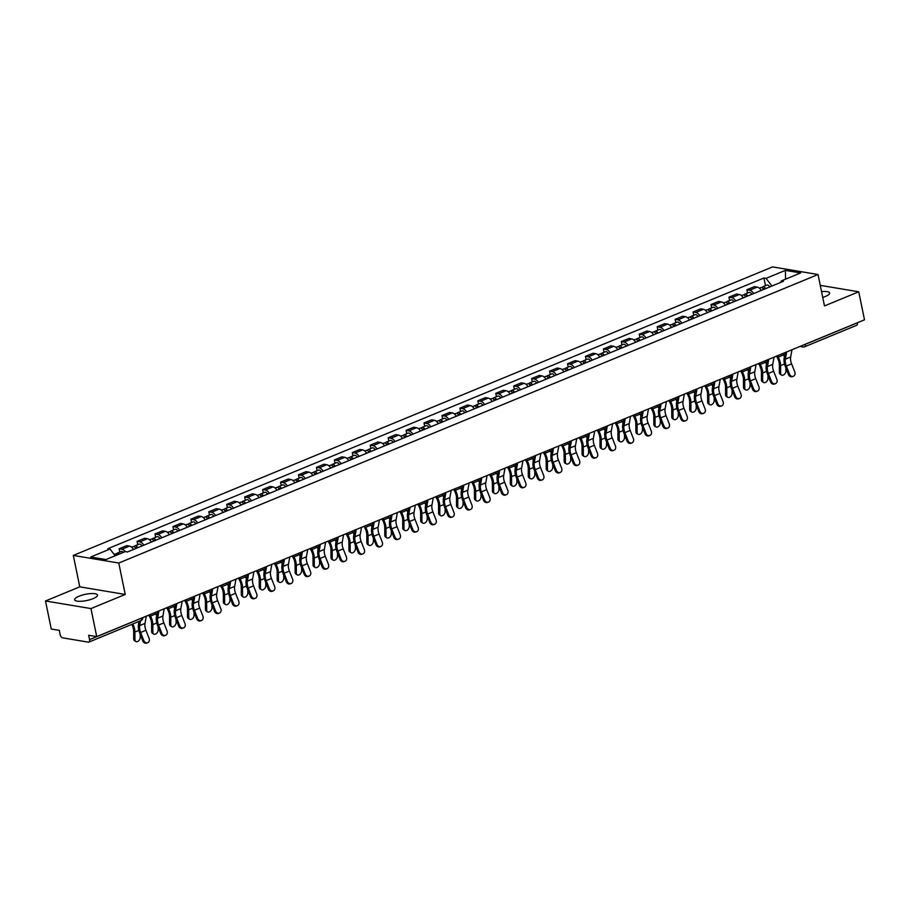 <?xml version="1.0" encoding="UTF-8"?>
<svg xmlns="http://www.w3.org/2000/svg" width="910" height="910" viewBox="0 0 910 910"><rect width="100%" height="100%" fill="white"/><g stroke="black" fill="none" stroke-linecap="round" stroke-linejoin="round"><path stroke-width="1.36" d="M93.15 598.609A11.659 3.162 -11.6 0 0 97.472 595.083A11.659 3.162 -11.6 0 0 90.75 593.593A11.659 3.162 -11.6 0 0 78.965 596.243A11.659 3.162 -11.6 0 0 74.643 599.77A11.659 3.162 -11.6 0 0 81.365 601.26A11.659 3.162 -11.6 0 0 93.15 598.609M822.742 297.445A11.659 3.162 -11.6 0 0 825.29 296.524A11.659 3.162 -11.6 0 0 829.613 292.997A11.659 3.162 -11.6 0 0 821.548 291.621M45.5 600.987L90.966 608.574L96.722 636.613L864.5 319.82L858.744 291.791L824.483 305.919L818.033 274.513L772.567 266.914L73.312 555.43L79.761 586.848L45.5 600.987L51.256 629.015L59.298 630.357L60.197 634.725A2.992 1.661 -112.4 0 0 62.597 637.842L88.327 642.141A2.992 1.661 -112.4 0 0 88.884 642.096A2.992 1.661 -112.4 0 0 89.567 639.628L141.653 618.14A2.992 0.808 -11.6 0 0 142.358 617.776M90.966 608.574L125.227 594.446L118.778 563.028L818.033 274.513M96.722 636.613L88.668 635.271L89.567 639.628M858.744 291.791L820.263 285.365M857.334 322.777L857.345 322.845A2.992 1.661 67.6 0 1 856.674 325.302L804.588 346.79A2.992 1.661 -112.4 0 0 805.27 344.333L857.345 322.845M761.238 290.438A6.87 3.811 -112.4 0 0 757.234 287.105L754.458 286.639L746.871 289.767L749.647 290.233A6.87 3.811 67.6 0 1 753.639 293.566M747.554 293.077L746.871 289.767M743.299 297.843A6.87 3.811 -112.4 0 0 739.295 294.499L736.531 294.032L728.944 297.172L731.708 297.627A6.87 3.811 67.6 0 1 735.712 300.971M729.615 300.482L728.944 297.172M725.361 305.237A6.87 3.811 -112.4 0 0 721.368 301.904L718.593 301.438L711.006 304.566L713.781 305.032A6.87 3.811 67.6 0 1 717.774 308.376M711.688 307.887L711.006 304.566M707.423 312.642A6.87 3.811 -112.4 0 0 703.43 309.298L700.654 308.843L693.067 311.971L695.843 312.437A6.87 3.811 67.6 0 1 699.836 315.77M693.75 315.281L693.067 311.971M689.484 320.036A6.87 3.811 -112.4 0 0 685.492 316.703L682.716 316.236L675.129 319.364L677.904 319.831A6.87 3.811 67.6 0 1 681.897 323.175M675.812 322.686L675.129 319.364M671.557 327.441A6.87 3.811 -112.4 0 0 667.553 324.096L664.789 323.641L657.202 326.77L659.966 327.236A6.87 3.811 67.6 0 1 663.97 330.569M657.873 330.08L657.202 326.77M653.619 334.846A6.87 3.811 -112.4 0 0 649.626 331.502L646.851 331.035L639.264 334.175L642.039 334.63A6.87 3.811 67.6 0 1 646.032 337.974M639.946 337.485L639.264 334.175M635.681 342.24A6.87 3.811 -112.4 0 0 631.688 338.907L628.912 338.44L621.325 341.568L624.101 342.035A6.87 3.811 67.6 0 1 628.093 345.368M622.008 344.879L621.325 341.568M617.742 349.645A6.87 3.811 -112.4 0 0 613.749 346.3L610.974 345.834L603.387 348.974L606.162 349.429A6.87 3.811 67.6 0 1 610.155 352.773M604.069 352.284L603.387 348.974M599.815 357.038A6.87 3.811 -112.4 0 0 595.811 353.706L593.047 353.239L585.46 356.367L588.224 356.834A6.87 3.811 67.6 0 1 592.228 360.178M586.131 359.689L585.46 356.367M581.877 364.444A6.87 3.811 -112.4 0 0 577.884 361.099L575.109 360.644L567.521 363.772L570.297 364.239A6.87 3.811 67.6 0 1 574.29 367.572M568.204 367.083L567.521 363.772M563.938 371.837A6.87 3.811 -112.4 0 0 559.946 368.504L557.17 368.038L549.583 371.166L552.359 371.633A6.87 3.811 67.6 0 1 556.351 374.977M550.266 374.488L549.583 371.166M546 379.242A6.87 3.811 -112.4 0 0 542.007 375.898L539.232 375.443L531.645 378.571L534.42 379.038A6.87 3.811 67.6 0 1 538.413 382.371M532.327 381.882L531.645 378.571M528.073 386.648A6.87 3.811 -112.4 0 0 524.069 383.303L521.305 382.837L513.718 385.976L516.482 386.432A6.87 3.811 67.6 0 1 520.486 389.776M514.389 389.287L513.718 385.976M510.135 394.041A6.87 3.811 -112.4 0 0 506.142 390.709L503.366 390.242L495.779 393.37L498.555 393.837A6.87 3.811 67.6 0 1 502.548 397.17M496.462 396.68L495.779 393.37M492.196 401.447A6.87 3.811 -112.4 0 0 488.204 398.102L485.428 397.647L477.841 400.775L480.616 401.23A6.87 3.811 67.6 0 1 484.609 404.575M478.524 404.085L477.841 400.775M474.258 408.84A6.87 3.811 -112.4 0 0 470.265 405.507L467.49 405.041L459.903 408.169L462.678 408.635A6.87 3.811 67.6 0 1 466.671 411.98M460.585 411.491L459.903 408.169M456.331 416.245A6.87 3.811 -112.4 0 0 452.327 412.901L449.563 412.446L441.976 415.574L444.74 416.041A6.87 3.811 67.6 0 1 448.744 419.373M442.647 418.884L441.976 415.574M438.392 423.65A6.87 3.811 -112.4 0 0 434.4 420.306L431.624 419.84L424.037 422.968L426.813 423.434A6.87 3.811 67.6 0 1 430.805 426.779M424.72 426.289L424.037 422.968M420.454 431.044A6.87 3.811 -112.4 0 0 416.462 427.711L413.686 427.245L406.099 430.373L408.874 430.839A6.87 3.811 67.6 0 1 412.867 434.172M406.781 433.683L406.099 430.373M402.516 438.449A6.87 3.811 -112.4 0 0 398.523 435.105L395.748 434.639L388.161 437.778L390.936 438.233A6.87 3.811 67.6 0 1 394.929 441.577M388.843 441.088L388.161 437.778M384.589 445.843A6.87 3.811 -112.4 0 0 380.585 442.51L377.821 442.044L370.222 445.172L372.998 445.638A6.87 3.811 67.6 0 1 377.002 448.971M370.905 448.493L370.222 445.172M366.65 453.248A6.87 3.811 -112.4 0 0 362.658 449.904L359.882 449.449L352.295 452.577L355.071 453.043A6.87 3.811 67.6 0 1 359.063 456.376M352.978 455.887L352.295 452.577M348.712 460.642A6.87 3.811 -112.4 0 0 344.719 457.309L341.944 456.843L334.357 459.971L337.132 460.437A6.87 3.811 67.6 0 1 341.125 463.781M335.039 463.292L334.357 459.971M330.774 468.047A6.87 3.811 -112.4 0 0 326.781 464.703L324.005 464.248L316.418 467.376L319.194 467.842A6.87 3.811 67.6 0 1 323.186 471.175M317.101 470.686L316.418 467.376M312.847 475.452A6.87 3.811 -112.4 0 0 308.843 472.108L306.078 471.642L298.48 474.781L301.255 475.236A6.87 3.811 67.6 0 1 305.26 478.58M299.162 478.091L298.48 474.781M294.908 482.846A6.87 3.811 -112.4 0 0 290.916 479.513L288.14 479.047L280.553 482.175L283.329 482.641A6.87 3.811 67.6 0 1 287.321 485.974M281.236 485.485L280.553 482.175M276.97 490.251A6.87 3.811 -112.4 0 0 272.977 486.907L270.202 486.44L262.615 489.58L265.39 490.035A6.87 3.811 67.6 0 1 269.383 493.379M263.297 492.89L262.615 489.58M259.031 497.645A6.87 3.811 -112.4 0 0 255.039 494.312L252.263 493.846L244.676 496.974L247.452 497.44A6.87 3.811 67.6 0 1 251.444 500.784M245.359 500.295L244.676 496.974M241.105 505.05A6.87 3.811 -112.4 0 0 237.1 501.706L234.336 501.251L226.738 504.379L229.513 504.845A6.87 3.811 67.6 0 1 233.517 508.178M227.42 507.689L226.738 504.379M223.166 512.444A6.87 3.811 -112.4 0 0 219.173 509.111L216.398 508.644L208.811 511.773L211.586 512.239A6.87 3.811 67.6 0 1 215.579 515.583M209.493 515.094L208.811 511.773M205.228 519.849A6.87 3.811 -112.4 0 0 201.235 516.505L198.46 516.05L190.873 519.178L193.648 519.644A6.87 3.811 67.6 0 1 197.641 522.977M191.555 522.488L190.873 519.178M187.289 527.254A6.87 3.811 -112.4 0 0 183.297 523.91L180.521 523.443L172.934 526.583L175.71 527.038A6.87 3.811 67.6 0 1 179.702 530.382M173.617 529.893L172.934 526.583M169.362 534.648A6.87 3.811 -112.4 0 0 165.358 531.315L162.594 530.848L154.996 533.977L157.771 534.443A6.87 3.811 67.6 0 1 161.775 537.776M155.678 537.287L154.996 533.977M151.424 542.053A6.87 3.811 -112.4 0 0 147.431 538.709L144.656 538.242L137.069 541.382L139.844 541.837A6.87 3.811 67.6 0 1 143.837 545.181M137.74 544.692L137.069 541.382M133.486 549.447A6.87 3.811 -112.4 0 0 129.493 546.114L126.718 545.647L119.13 548.775L121.906 549.242A6.87 3.811 67.6 0 1 125.239 551.619M119.813 552.097L119.13 548.775M771.942 286.024L766.049 278.358L785.364 270.384L800.641 272.943L781.326 280.906L780.564 282.464M766.049 278.358L763.911 278.005L107.88 548.684L110.019 549.037L90.704 557.011L105.981 559.559L125.296 551.585L127.434 551.949L783.464 281.27L781.326 280.906M73.312 555.43L118.778 563.028M79.761 586.848L125.227 594.446M765.492 285.683L763.911 278.005M110.019 549.037L115.183 555.76M785.364 270.384L785.58 279.154M789.505 374.158A3.435 2.855 70.7 0 0 793.281 376.319A3.435 2.855 70.7 0 0 794.794 371.985L791.598 363.863L786.308 366.048L789.505 374.158L788.481 374.522L785.296 366.4A11.204 6.211 67.6 0 1 784.17 358.074L785.159 352.557M793.281 376.319L792.269 376.672A3.435 2.855 -109.3 0 1 788.481 374.522M786.684 351.931L785.387 359.154A9.259 5.13 -112.4 0 0 786.308 366.048M791.973 349.747L790.676 356.982A9.259 5.13 -112.4 0 0 791.598 363.863M781.519 375.068L780.279 374.34A3.435 2.309 -59.4 0 1 779.381 372.474L780.621 373.202A3.435 2.309 120.6 0 0 781.519 375.068A3.435 2.309 120.6 0 0 784.352 374.397A3.435 2.309 120.6 0 0 785.91 371.018L785.899 367.924M764.571 289.061A1.797 0.99 -112.4 0 0 763.479 288.606A1.797 0.99 -112.4 0 0 763.251 288.788M765.651 288.618A3.731 2.07 -112.4 0 0 762.739 286.821A3.731 2.07 -112.4 0 0 761.966 287.708M769.78 286.912A3.731 2.07 -112.4 0 0 766.88 285.103L762.739 286.821M763.695 289.425A3.731 2.07 -112.4 0 0 760.783 287.628L759.372 288.208M776.492 356.128L777.413 357.823A9.259 5.13 67.6 0 1 779.347 364.887L779.381 372.474M780.621 373.202L780.587 365.615A11.204 6.211 -112.4 0 0 778.243 357.084L777.504 355.719M784.409 356.731A11.204 6.211 -112.4 0 0 783.533 354.9L782.793 353.535M771.566 381.563A3.435 2.855 70.7 0 0 775.343 383.713A3.435 2.855 70.7 0 0 776.856 379.379L773.659 371.269L768.37 373.453L771.566 381.563L770.554 381.916L767.357 373.805A11.204 6.211 67.6 0 1 766.231 365.467L767.232 359.95M775.343 383.713L774.33 384.065A3.435 2.855 -109.3 0 1 770.554 381.916M768.745 359.325L767.448 366.559A9.259 5.13 -112.4 0 0 768.37 373.453M774.035 357.141L772.738 364.375A9.259 5.13 -112.4 0 0 773.659 371.269M753.628 388.968A3.435 2.855 70.7 0 0 757.404 391.118A3.435 2.855 70.7 0 0 758.917 386.784L755.732 378.662L750.443 380.846L753.628 388.968L752.615 389.321L749.419 381.199A11.204 6.211 67.6 0 1 748.304 372.873L749.294 367.356M757.404 391.118L756.392 391.471A3.435 2.855 -109.3 0 1 752.615 389.321M750.807 366.73L749.51 373.964A9.259 5.13 -112.4 0 0 750.443 380.846M756.096 364.546L754.799 371.78A9.259 5.13 -112.4 0 0 755.732 378.662M763.581 382.473L762.341 381.734A3.435 2.309 -59.4 0 1 761.442 379.868L762.682 380.608A3.435 2.309 120.6 0 0 763.581 382.473A3.435 2.309 120.6 0 0 766.425 381.79A3.435 2.309 120.6 0 0 767.972 378.423L767.96 375.329M746.632 296.467A1.797 0.99 -112.4 0 0 745.54 296.012A1.797 0.99 -112.4 0 0 745.313 296.182M747.713 296.023A3.731 2.07 -112.4 0 0 744.801 294.214A3.731 2.07 -112.4 0 0 744.027 295.102M751.853 294.305A3.731 2.07 -112.4 0 0 748.941 292.508L744.801 294.214M745.756 296.819A3.731 2.07 -112.4 0 0 742.844 295.022L741.445 295.602M758.553 363.534L759.475 365.228A9.259 5.13 67.6 0 1 761.408 372.281L761.442 379.868M762.682 380.608L762.648 373.02A11.204 6.211 -112.4 0 0 760.305 364.478L759.566 363.113M766.482 364.125A11.204 6.211 -112.4 0 0 765.594 362.294L764.855 360.929M745.643 389.878L744.403 389.139A3.435 2.309 -59.4 0 1 743.504 387.273L744.744 388.001A3.435 2.309 120.6 0 0 745.643 389.878A3.435 2.309 120.6 0 0 748.486 389.196A3.435 2.309 120.6 0 0 750.033 385.829L750.022 382.735M728.705 303.86A1.797 0.99 -112.4 0 0 727.613 303.417A1.797 0.99 -112.4 0 0 727.374 303.587M729.774 303.417A3.731 2.07 -112.4 0 0 726.862 301.62A3.731 2.07 -112.4 0 0 726.089 302.507M733.915 301.711A3.731 2.07 -112.4 0 0 731.003 299.913L726.862 301.62M727.818 304.224A3.731 2.07 -112.4 0 0 724.917 302.427L723.507 303.007M740.615 370.939L741.536 372.622A9.259 5.13 67.6 0 1 743.47 379.686L743.504 387.273M744.744 388.001L744.71 380.414A11.204 6.211 -112.4 0 0 742.378 371.883L741.627 370.518M748.543 371.53A11.204 6.211 -112.4 0 0 747.667 369.699L746.917 368.334M735.689 396.362A3.435 2.855 70.7 0 0 739.477 398.512A3.435 2.855 70.7 0 0 740.979 394.178L737.794 386.067L732.505 388.251L735.689 396.362L734.677 396.714L731.492 388.604A11.204 6.211 67.6 0 1 730.366 380.266L731.356 374.749M739.477 398.512L738.454 398.876A3.435 2.855 -109.3 0 1 734.677 396.714M732.88 374.124L731.572 381.358A9.259 5.13 -112.4 0 0 732.505 388.251M738.169 371.951L736.861 379.174A9.259 5.13 -112.4 0 0 737.794 386.067M717.762 403.767A3.435 2.855 70.7 0 0 721.539 405.917A3.435 2.855 70.7 0 0 723.052 401.583L719.856 393.461L714.566 395.645L717.762 403.767L716.739 404.12L713.554 396.009A11.204 6.211 67.6 0 1 712.428 387.671L713.417 382.154M721.539 405.917L720.527 406.269A3.435 2.855 -109.3 0 1 716.739 404.12M714.941 381.529L713.645 388.763A9.259 5.13 -112.4 0 0 714.566 395.645M720.231 379.345L718.934 386.579A9.259 5.13 -112.4 0 0 719.856 393.461M699.824 411.161A3.435 2.855 70.7 0 0 703.601 413.311A3.435 2.855 70.7 0 0 705.113 408.977L701.917 400.866L696.628 403.05L699.824 411.161L698.8 411.525L695.615 403.403A11.204 6.211 67.6 0 1 694.489 395.076L695.49 389.56M703.601 413.311L702.588 413.675A3.435 2.855 -109.3 0 1 698.8 411.525M697.003 388.934L695.706 396.157A9.259 5.13 -112.4 0 0 696.628 403.05M702.292 386.75L700.996 393.973A9.259 5.13 -112.4 0 0 701.917 400.866M727.704 397.272L726.464 396.544A3.435 2.309 -59.4 0 1 725.566 394.667L726.817 395.406A3.435 2.309 120.6 0 0 727.704 397.272A3.435 2.309 120.6 0 0 730.548 396.601A3.435 2.309 120.6 0 0 732.095 393.222L732.084 390.128M710.767 311.265A1.797 0.99 -112.4 0 0 709.675 310.81A1.797 0.99 -112.4 0 0 709.447 310.981M711.836 310.822A3.731 2.07 -112.4 0 0 708.935 309.013A3.731 2.07 -112.4 0 0 708.151 309.9M715.977 309.116A3.731 2.07 -112.4 0 0 713.076 307.307L708.935 309.013M709.88 311.629A3.731 2.07 -112.4 0 0 706.979 309.821L705.568 310.401M722.677 378.333L723.598 380.027A9.259 5.13 67.6 0 1 725.543 387.08L725.566 394.667M726.817 395.406L726.783 387.819A11.204 6.211 -112.4 0 0 724.44 379.277L723.689 377.912M730.605 378.935A11.204 6.211 -112.4 0 0 729.729 377.104L728.978 375.739M709.777 404.677L708.537 403.938A3.435 2.309 -59.4 0 1 707.639 402.072L708.879 402.8A3.435 2.309 120.6 0 0 709.777 404.677A3.435 2.309 120.6 0 0 712.61 403.995A3.435 2.309 120.6 0 0 714.168 400.627L714.157 397.534M692.828 318.659A1.797 0.99 -112.4 0 0 691.736 318.216A1.797 0.99 -112.4 0 0 691.509 318.386M693.909 318.216A3.731 2.07 -112.4 0 0 690.997 316.418A3.731 2.07 -112.4 0 0 690.224 317.306M698.038 316.509A3.731 2.07 -112.4 0 0 695.138 314.712L690.997 316.418M691.953 319.023A3.731 2.07 -112.4 0 0 689.041 317.226L687.63 317.806M704.749 385.738L705.671 387.433A9.259 5.13 67.6 0 1 707.605 394.485L707.639 402.072M708.879 402.8L708.844 395.213A11.204 6.211 -112.4 0 0 706.501 386.682L705.762 385.317M712.666 386.329A11.204 6.211 -112.4 0 0 711.791 384.498L711.051 383.133M691.839 412.071L690.599 411.343A3.435 2.309 -59.4 0 1 689.7 409.477L690.94 410.205A3.435 2.309 120.6 0 0 691.839 412.071A3.435 2.309 120.6 0 0 694.683 411.4A3.435 2.309 120.6 0 0 696.23 408.021L696.218 404.927M674.89 326.064A1.797 0.99 -112.4 0 0 673.798 325.609A1.797 0.99 -112.4 0 0 673.571 325.78M675.971 325.621A3.731 2.07 -112.4 0 0 673.059 323.823A3.731 2.07 -112.4 0 0 672.285 324.711M680.111 323.914A3.731 2.07 -112.4 0 0 677.199 322.106L673.059 323.823M674.014 326.428A3.731 2.07 -112.4 0 0 671.102 324.62L669.703 325.2M686.811 393.131L687.732 394.826A9.259 5.13 67.6 0 1 689.666 401.89L689.7 409.477M690.94 410.205L690.906 402.618A11.204 6.211 -112.4 0 0 688.563 394.087L687.823 392.722M694.739 393.734A11.204 6.211 -112.4 0 0 693.852 391.903L693.113 390.538M681.886 418.566A3.435 2.855 70.7 0 0 685.662 420.716A3.435 2.855 70.7 0 0 687.175 416.382L683.99 408.272L678.701 410.444L681.886 418.566L680.873 418.918L677.677 410.808A11.204 6.211 67.6 0 1 676.562 402.47L677.552 396.953M685.662 420.716L684.65 421.068A3.435 2.855 -109.3 0 1 680.873 418.918M679.065 396.328L677.768 403.562A9.259 5.13 -112.4 0 0 678.701 410.444M684.354 394.144L683.057 401.378A9.259 5.13 -112.4 0 0 683.99 408.272M673.901 419.476L672.661 418.736A3.435 2.309 -59.4 0 1 671.762 416.871L673.002 417.61A3.435 2.309 120.6 0 0 673.901 419.476A3.435 2.309 120.6 0 0 676.744 418.793A3.435 2.309 120.6 0 0 678.291 415.426L678.28 412.332M656.963 333.458A1.797 0.99 -112.4 0 0 655.871 333.014A1.797 0.99 -112.4 0 0 655.632 333.185M658.032 333.014A3.731 2.07 -112.4 0 0 655.12 331.217A3.731 2.07 -112.4 0 0 654.347 332.104M662.173 331.308A3.731 2.07 -112.4 0 0 659.261 329.511L655.12 331.217M656.076 333.822A3.731 2.07 -112.4 0 0 653.175 332.025L651.765 332.605M668.873 400.536L669.794 402.231A9.259 5.13 67.6 0 1 671.728 409.284L671.762 416.871M673.002 417.61L672.968 410.023A11.204 6.211 -112.4 0 0 670.636 401.481L669.885 400.116M676.801 401.128A11.204 6.211 -112.4 0 0 675.914 399.297L675.174 397.932M663.947 425.96A3.435 2.855 70.7 0 0 667.735 428.121A3.435 2.855 70.7 0 0 669.237 423.787L666.052 415.665L660.762 417.849L663.947 425.96L662.935 426.324L659.75 418.202A11.204 6.211 67.6 0 1 658.624 409.875L659.613 404.358M667.735 428.121L666.712 428.474A3.435 2.855 -109.3 0 1 662.935 426.324M661.138 403.733L659.83 410.956A9.259 5.13 -112.4 0 0 660.762 417.849M666.427 401.549L665.119 408.783A9.259 5.13 -112.4 0 0 666.052 415.665M655.962 426.87L654.722 426.142A3.435 2.309 -59.4 0 1 653.824 424.276L655.075 425.004A3.435 2.309 120.6 0 0 655.962 426.87A3.435 2.309 120.6 0 0 658.806 426.198A3.435 2.309 120.6 0 0 660.353 422.82L660.341 419.726M639.025 340.863A1.797 0.99 -112.4 0 0 637.933 340.42A1.797 0.99 -112.4 0 0 637.705 340.59M640.094 340.42A3.731 2.07 -112.4 0 0 637.193 338.622A3.731 2.07 -112.4 0 0 636.409 339.51M644.235 338.713A3.731 2.07 -112.4 0 0 641.334 336.916L637.193 338.622M638.137 341.227A3.731 2.07 -112.4 0 0 635.237 339.43L633.826 340.01M650.934 407.942L651.856 409.625A9.259 5.13 67.6 0 1 653.801 416.689L653.824 424.276M655.075 425.004L655.041 417.417A11.204 6.211 -112.4 0 0 652.697 408.886L651.947 407.521M658.863 408.533A11.204 6.211 -112.4 0 0 657.987 406.702L657.236 405.337M646.02 433.365A3.435 2.855 70.7 0 0 649.797 435.515A3.435 2.855 70.7 0 0 651.31 431.181L648.113 423.07L642.824 425.254L646.02 433.365L644.997 433.717L641.812 425.607A11.204 6.211 67.6 0 1 640.685 417.269L641.675 411.752M649.797 435.515L648.784 435.879A3.435 2.855 -109.3 0 1 644.997 433.717M643.199 411.127L641.903 418.361A9.259 5.13 -112.4 0 0 642.824 425.254M648.489 408.943L647.192 416.177A9.259 5.13 -112.4 0 0 648.113 423.07M638.035 434.275L636.784 433.547A3.435 2.309 -59.4 0 1 635.897 431.67L637.136 432.409A3.435 2.309 120.6 0 0 638.035 434.275A3.435 2.309 120.6 0 0 640.867 433.592A3.435 2.309 120.6 0 0 642.426 430.225L642.414 427.131M621.086 348.268A1.797 0.99 -112.4 0 0 619.994 347.813A1.797 0.99 -112.4 0 0 619.767 347.984M622.167 347.825A3.731 2.07 -112.4 0 0 619.255 346.016A3.731 2.07 -112.4 0 0 618.481 346.903M626.296 346.107A3.731 2.07 -112.4 0 0 623.395 344.31L619.255 346.016M620.211 348.632A3.731 2.07 -112.4 0 0 617.298 346.824L615.888 347.404M633.007 415.335L633.929 417.03A9.259 5.13 67.6 0 1 635.862 424.083L635.897 431.67M637.136 432.409L637.102 424.822A11.204 6.211 -112.4 0 0 634.759 416.279L634.02 414.914M640.924 415.927A11.204 6.211 -112.4 0 0 640.048 414.096L639.309 412.73M628.082 440.77A3.435 2.855 70.7 0 0 631.859 442.92A3.435 2.855 70.7 0 0 633.371 438.586L630.175 430.464L624.886 432.648L628.082 440.77L627.058 441.123L623.873 433.001A11.204 6.211 67.6 0 1 622.747 424.674L623.748 419.157M631.859 442.92L630.846 443.272A3.435 2.855 -109.3 0 1 627.058 441.123M625.261 418.532L623.964 425.766A9.259 5.13 -112.4 0 0 624.886 432.648M630.55 416.348L629.254 423.582A9.259 5.13 -112.4 0 0 630.175 430.464M620.097 441.68L618.857 440.94A3.435 2.309 -59.4 0 1 617.958 439.075L619.198 439.803A3.435 2.309 120.6 0 0 620.097 441.68A3.435 2.309 120.6 0 0 622.94 440.997A3.435 2.309 120.6 0 0 624.487 437.63L624.476 434.536M603.148 355.662A1.797 0.99 -112.4 0 0 602.056 355.218A1.797 0.99 -112.4 0 0 601.829 355.389M604.229 355.218A3.731 2.07 -112.4 0 0 601.317 353.421A3.731 2.07 -112.4 0 0 600.543 354.308M608.369 353.512A3.731 2.07 -112.4 0 0 605.457 351.715L601.317 353.421M602.272 356.026A3.731 2.07 -112.4 0 0 599.36 354.229L597.961 354.809M615.069 422.74L615.99 424.424A9.259 5.13 67.6 0 1 617.924 431.488L617.958 439.075M619.198 439.803L619.164 432.216A11.204 6.211 -112.4 0 0 616.821 423.685L616.081 422.32M622.997 423.332A11.204 6.211 -112.4 0 0 622.11 421.501L621.371 420.136M610.144 448.164A3.435 2.855 70.7 0 0 613.92 450.313A3.435 2.855 70.7 0 0 615.433 445.98L612.248 437.869L606.959 440.053L610.144 448.164L609.131 448.516L605.935 440.406A11.204 6.211 67.6 0 1 604.82 432.068L605.81 426.562M613.92 450.313L612.908 450.677A3.435 2.855 -109.3 0 1 609.131 448.516M607.323 425.925L606.026 433.16A9.259 5.13 -112.4 0 0 606.959 440.053M612.612 423.753L611.315 430.976A9.259 5.13 -112.4 0 0 612.248 437.869M602.158 449.074L600.918 448.346A3.435 2.309 -59.4 0 1 600.02 446.48L601.26 447.208A3.435 2.309 120.6 0 0 602.158 449.074A3.435 2.309 120.6 0 0 605.002 448.402A3.435 2.309 120.6 0 0 606.549 445.024L606.538 441.93M585.221 363.067A1.797 0.99 -112.4 0 0 584.129 362.612A1.797 0.99 -112.4 0 0 583.89 362.783M586.29 362.624A3.731 2.07 -112.4 0 0 583.378 360.815A3.731 2.07 -112.4 0 0 582.605 361.702M590.431 360.917A3.731 2.07 -112.4 0 0 587.519 359.109L583.378 360.815M584.334 363.431A3.731 2.07 -112.4 0 0 581.433 361.623L580.023 362.203M597.131 430.134L598.052 431.829A9.259 5.13 67.6 0 1 599.986 438.882L600.02 446.48M601.26 447.208L601.226 439.621A11.204 6.211 -112.4 0 0 598.894 431.078L598.143 429.713M605.059 430.737A11.204 6.211 -112.4 0 0 604.172 428.906L603.432 427.541M592.205 455.569A3.435 2.855 70.7 0 0 595.993 457.719A3.435 2.855 70.7 0 0 597.495 453.385L594.31 445.263L589.02 447.447L592.205 455.569L591.193 455.921L588.008 447.811A11.204 6.211 67.6 0 1 586.882 439.473L587.871 433.956M595.993 457.719L594.969 458.071A3.435 2.855 -109.3 0 1 591.193 455.921M589.396 433.331L588.087 440.565A9.259 5.13 -112.4 0 0 589.02 447.447M594.685 431.147L593.377 438.381A9.259 5.13 -112.4 0 0 594.31 445.263M584.22 456.479L582.98 455.739A3.435 2.309 -59.4 0 1 582.082 453.874L583.321 454.613A3.435 2.309 120.6 0 0 584.22 456.479A3.435 2.309 120.6 0 0 587.064 455.796A3.435 2.309 120.6 0 0 588.611 452.429L588.599 449.335M567.283 370.461A1.797 0.99 -112.4 0 0 566.191 370.017A1.797 0.99 -112.4 0 0 565.963 370.188M568.352 370.017A3.731 2.07 -112.4 0 0 565.451 368.22A3.731 2.07 -112.4 0 0 564.666 369.107M572.492 368.311A3.731 2.07 -112.4 0 0 569.592 366.514L565.451 368.22M566.395 370.825A3.731 2.07 -112.4 0 0 563.495 369.028L562.084 369.608M579.192 437.539L580.114 439.234A9.259 5.13 67.6 0 1 582.059 446.287L582.082 453.874M583.321 454.613L583.299 447.015A11.204 6.211 -112.4 0 0 580.955 438.483L580.205 437.118M587.121 438.131A11.204 6.211 -112.4 0 0 586.245 436.299L585.494 434.935M574.278 462.962A3.435 2.855 70.7 0 0 578.055 465.124A3.435 2.855 70.7 0 0 579.568 460.778L576.371 452.668L571.082 454.852L574.278 462.962L573.255 463.326L570.07 455.205A11.204 6.211 67.6 0 1 568.943 446.878L569.933 441.361M578.055 465.124L577.031 465.476A3.435 2.855 -109.3 0 1 573.255 463.326M571.457 440.736L570.16 447.959A9.259 5.13 -112.4 0 0 571.082 454.852M576.747 438.552L575.45 445.775A9.259 5.13 -112.4 0 0 576.371 452.668M566.293 463.873L565.042 463.144A3.435 2.309 -59.4 0 1 564.154 461.279L565.394 462.007A3.435 2.309 120.6 0 0 566.293 463.873A3.435 2.309 120.6 0 0 569.125 463.201A3.435 2.309 120.6 0 0 570.684 459.823L570.661 456.729M549.344 377.866A1.797 0.99 -112.4 0 0 548.252 377.411A1.797 0.99 -112.4 0 0 548.025 377.582M550.413 377.423A3.731 2.07 -112.4 0 0 547.513 375.625A3.731 2.07 -112.4 0 0 546.739 376.512M554.554 375.716A3.731 2.07 -112.4 0 0 551.653 373.908L547.513 375.625M548.468 378.23A3.731 2.07 -112.4 0 0 545.556 376.421L544.146 377.013M561.265 444.933L562.187 446.628A9.259 5.13 67.6 0 1 564.12 453.692L564.154 461.279M565.394 462.007L565.36 454.42A11.204 6.211 -112.4 0 0 563.017 445.889L562.278 444.524M569.182 445.536A11.204 6.211 -112.4 0 0 568.306 443.705L567.567 442.34M556.34 470.368A3.435 2.855 70.7 0 0 560.116 472.517A3.435 2.855 70.7 0 0 561.629 468.184L558.433 460.073L553.143 462.246L556.34 470.368L555.316 470.72L552.131 462.61A11.204 6.211 67.6 0 1 551.005 454.272L552.006 448.755M560.116 472.517L559.104 472.87A3.435 2.855 -109.3 0 1 555.316 470.72M553.519 448.129L552.222 455.364A9.259 5.13 -112.4 0 0 553.143 462.246M558.808 445.945L557.511 453.18A9.259 5.13 -112.4 0 0 558.433 460.073M548.355 471.278L547.115 470.538A3.435 2.309 -59.4 0 1 546.216 468.673L547.456 469.412A3.435 2.309 120.6 0 0 548.355 471.278A3.435 2.309 120.6 0 0 551.198 470.595A3.435 2.309 120.6 0 0 552.745 467.228L552.734 464.134M531.406 385.26A1.797 0.99 -112.4 0 0 530.314 384.816A1.797 0.99 -112.4 0 0 530.086 384.987M532.486 384.828A3.731 2.07 -112.4 0 0 529.574 383.019A3.731 2.07 -112.4 0 0 528.801 383.906M536.627 383.11A3.731 2.07 -112.4 0 0 533.715 381.313L529.574 383.019M530.53 385.624A3.731 2.07 -112.4 0 0 527.618 383.827L526.219 384.407M543.327 452.338L544.248 454.033A9.259 5.13 67.6 0 1 546.182 461.086L546.216 468.673M547.456 469.412L547.422 461.825A11.204 6.211 -112.4 0 0 545.079 453.282L544.339 451.917M551.255 452.93A11.204 6.211 -112.4 0 0 550.368 451.098L549.629 449.733M538.401 477.761A3.435 2.855 70.7 0 0 542.178 479.923A3.435 2.855 70.7 0 0 543.691 475.589L540.506 467.467L535.216 469.651L538.401 477.761L537.389 478.125L534.193 470.004A11.204 6.211 67.6 0 1 533.078 461.677L534.068 456.16M542.178 479.923L541.166 480.275A3.435 2.855 -109.3 0 1 537.389 478.125M535.58 455.535L534.284 462.758A9.259 5.13 -112.4 0 0 535.216 469.651M540.87 453.351L539.573 460.585A9.259 5.13 -112.4 0 0 540.506 467.467M530.416 478.671L529.176 477.943A3.435 2.309 -59.4 0 1 528.278 476.078L529.518 476.806A3.435 2.309 120.6 0 0 530.416 478.671A3.435 2.309 120.6 0 0 533.26 478A3.435 2.309 120.6 0 0 534.807 474.622L534.796 471.528M513.479 392.665A1.797 0.99 -112.4 0 0 512.387 392.221A1.797 0.99 -112.4 0 0 512.148 392.392M514.548 392.221A3.731 2.07 -112.4 0 0 511.636 390.424A3.731 2.07 -112.4 0 0 510.863 391.311M518.689 390.515A3.731 2.07 -112.4 0 0 515.777 388.718L511.636 390.424M512.592 393.029A3.731 2.07 -112.4 0 0 509.691 391.232L508.28 391.812M525.389 459.743L526.31 461.427A9.259 5.13 67.6 0 1 528.244 468.491L528.278 476.078M529.518 476.806L529.484 469.219A11.204 6.211 -112.4 0 0 527.152 460.688L526.401 459.322M533.317 460.335A11.204 6.211 -112.4 0 0 532.43 458.503L531.69 457.138M520.463 485.166A3.435 2.855 70.7 0 0 524.251 487.316A3.435 2.855 70.7 0 0 525.752 482.983L522.567 474.872L517.278 477.056L520.463 485.166L519.451 485.519L516.254 477.409A11.204 6.211 67.6 0 1 515.14 469.071L516.129 463.554M524.251 487.316L523.227 487.68A3.435 2.855 -109.3 0 1 519.451 485.519M517.654 462.928L516.345 470.163A9.259 5.13 -112.4 0 0 517.278 477.056M522.943 460.744L521.635 467.979A9.259 5.13 -112.4 0 0 522.567 474.872M512.478 486.076L511.238 485.349A3.435 2.309 -59.4 0 1 510.339 483.472L511.579 484.211A3.435 2.309 120.6 0 0 512.478 486.076A3.435 2.309 120.6 0 0 515.322 485.394A3.435 2.309 120.6 0 0 516.869 482.027L516.857 478.933M495.54 400.07A1.797 0.99 -112.4 0 0 494.448 399.615A1.797 0.99 -112.4 0 0 494.221 399.786M496.61 399.626A3.731 2.07 -112.4 0 0 493.709 397.818A3.731 2.07 -112.4 0 0 492.924 398.705M500.75 397.92A3.731 2.07 -112.4 0 0 497.85 396.112L493.709 397.818M494.653 400.434A3.731 2.07 -112.4 0 0 491.753 398.625L490.342 399.206M507.45 467.137L508.372 468.832A9.259 5.13 67.6 0 1 510.317 475.885L510.339 483.472M511.579 484.211L511.557 476.624A11.204 6.211 -112.4 0 0 509.213 468.081L508.462 466.716M515.378 467.74A11.204 6.211 -112.4 0 0 514.503 465.897L513.752 464.544M502.536 492.572A3.435 2.855 70.7 0 0 506.313 494.721A3.435 2.855 70.7 0 0 507.825 490.388L504.629 482.266L499.34 484.45L502.536 492.572L501.512 492.924L498.327 484.802A11.204 6.211 67.6 0 1 497.201 476.476L498.191 470.959M506.313 494.721L505.289 495.074A3.435 2.855 -109.3 0 1 501.512 492.924M499.715 470.334L498.418 477.568A9.259 5.13 -112.4 0 0 499.34 484.45M505.004 468.149L503.708 475.384A9.259 5.13 -112.4 0 0 504.629 482.266M494.551 493.482L493.3 492.742A3.435 2.309 -59.4 0 1 492.412 490.877L493.652 491.605A3.435 2.309 120.6 0 0 494.551 493.482A3.435 2.309 120.6 0 0 497.383 492.799A3.435 2.309 120.6 0 0 498.942 489.432L498.919 486.338M477.602 407.464A1.797 0.99 -112.4 0 0 476.51 407.02A1.797 0.99 -112.4 0 0 476.283 407.191M478.671 407.02A3.731 2.07 -112.4 0 0 475.771 405.223A3.731 2.07 -112.4 0 0 474.997 406.11M482.812 405.314A3.731 2.07 -112.4 0 0 479.911 403.517L475.771 405.223M476.726 407.828A3.731 2.07 -112.4 0 0 473.814 406.031L472.404 406.611M489.523 474.542L490.445 476.237A9.259 5.13 67.6 0 1 492.378 483.29L492.412 490.877M493.652 491.605L493.618 484.018A11.204 6.211 -112.4 0 0 491.275 475.486L490.536 474.121M497.44 475.134A11.204 6.211 -112.4 0 0 496.564 473.302L495.825 471.937M484.598 499.965A3.435 2.855 70.7 0 0 488.374 502.115A3.435 2.855 70.7 0 0 489.887 497.781L486.691 489.671L481.401 491.855L484.598 499.965L483.574 500.318L480.389 492.208A11.204 6.211 67.6 0 1 479.263 483.881L480.252 478.364M488.374 502.115L487.362 502.479A3.435 2.855 -109.3 0 1 483.574 500.318M481.777 477.727L480.48 484.962A9.259 5.13 -112.4 0 0 481.401 491.855M487.066 475.555L485.769 482.778A9.259 5.13 -112.4 0 0 486.691 489.671M476.612 500.875L475.373 500.147A3.435 2.309 -59.4 0 1 474.474 498.282L475.714 499.01A3.435 2.309 120.6 0 0 476.612 500.875A3.435 2.309 120.6 0 0 479.456 500.204A3.435 2.309 120.6 0 0 481.003 496.826L480.992 493.732M459.664 414.869A1.797 0.99 -112.4 0 0 458.572 414.414A1.797 0.99 -112.4 0 0 458.344 414.585M460.744 414.425A3.731 2.07 -112.4 0 0 457.832 412.617A3.731 2.07 -112.4 0 0 457.059 413.504M464.885 412.719A3.731 2.07 -112.4 0 0 461.973 410.911L457.832 412.617M458.788 415.233A3.731 2.07 -112.4 0 0 455.876 413.424L454.477 414.004M471.585 481.936L472.506 483.631A9.259 5.13 67.6 0 1 474.44 490.683L474.474 498.282M475.714 499.01L475.68 491.423A11.204 6.211 -112.4 0 0 473.337 482.88L472.597 481.526M479.513 482.539A11.204 6.211 -112.4 0 0 478.626 480.707L477.887 479.342M466.659 507.37A3.435 2.855 70.7 0 0 470.436 509.52A3.435 2.855 70.7 0 0 471.949 505.186L468.764 497.065L463.474 499.249L466.659 507.37L465.647 507.723L462.451 499.613A11.204 6.211 67.6 0 1 461.336 491.275L462.325 485.758M470.436 509.52L469.423 509.873A3.435 2.855 -109.3 0 1 465.647 507.723M463.838 485.132L462.542 492.367A9.259 5.13 -112.4 0 0 463.474 499.249M469.128 482.948L467.831 490.183A9.259 5.13 -112.4 0 0 468.764 497.065M458.674 508.28L457.434 507.541A3.435 2.309 -59.4 0 1 456.536 505.676L457.775 506.415A3.435 2.309 120.6 0 0 458.674 508.28A3.435 2.309 120.6 0 0 461.518 507.598A3.435 2.309 120.6 0 0 463.065 504.231L463.053 501.137M441.737 422.263A1.797 0.99 -112.4 0 0 440.645 421.819A1.797 0.99 -112.4 0 0 440.406 421.99M442.806 421.819A3.731 2.07 -112.4 0 0 439.894 420.022A3.731 2.07 -112.4 0 0 439.12 420.909M446.947 420.113A3.731 2.07 -112.4 0 0 444.034 418.316L439.894 420.022M440.849 422.627A3.731 2.07 -112.4 0 0 437.949 420.829L436.538 421.41M453.646 489.341L454.568 491.036A9.259 5.13 67.6 0 1 456.501 498.088L456.536 505.676M457.775 506.415L457.741 498.816A11.204 6.211 -112.4 0 0 455.409 490.285L454.659 488.92M461.575 489.933A11.204 6.211 -112.4 0 0 460.688 488.101L459.948 486.736M448.721 514.764A3.435 2.855 70.7 0 0 452.509 516.925A3.435 2.855 70.7 0 0 454.01 512.592L450.825 504.47L445.536 506.654L448.721 514.764L447.709 515.128L444.512 507.007A11.204 6.211 67.6 0 1 443.397 498.68L444.387 493.163M452.509 516.925L451.485 517.278A3.435 2.855 -109.3 0 1 447.709 515.128M445.911 492.537L444.603 499.761A9.259 5.13 -112.4 0 0 445.536 506.654M451.201 490.353L449.893 497.588A9.259 5.13 -112.4 0 0 450.825 504.47M440.736 515.674L439.496 514.946A3.435 2.309 -59.4 0 1 438.597 513.081L439.837 513.809A3.435 2.309 120.6 0 0 440.736 515.674A3.435 2.309 120.6 0 0 443.579 515.003A3.435 2.309 120.6 0 0 445.126 511.625L445.115 508.531M423.798 429.668A1.797 0.99 -112.4 0 0 422.706 429.213A1.797 0.99 -112.4 0 0 422.479 429.395M424.868 429.224A3.731 2.07 -112.4 0 0 421.967 427.427A3.731 2.07 -112.4 0 0 421.182 428.314M429.008 427.518A3.731 2.07 -112.4 0 0 426.108 425.709L421.967 427.427M422.911 430.032A3.731 2.07 -112.4 0 0 420.01 428.223L418.6 428.815M435.708 496.735L436.629 498.43A9.259 5.13 67.6 0 1 438.563 505.494L438.597 513.081M439.837 513.809L439.814 506.222A11.204 6.211 -112.4 0 0 437.471 497.69L436.72 496.325M443.636 497.338A11.204 6.211 -112.4 0 0 442.76 495.506L442.01 494.141M430.794 522.169A3.435 2.855 70.7 0 0 434.57 524.319A3.435 2.855 70.7 0 0 436.083 519.985L432.887 511.875L427.598 514.048L430.794 522.169L429.77 522.522L426.585 514.412A11.204 6.211 67.6 0 1 425.459 506.074L426.449 500.557M434.57 524.319L433.547 524.672A3.435 2.855 -109.3 0 1 429.77 522.522M427.973 499.931L426.676 507.166A9.259 5.13 -112.4 0 0 427.598 514.048M433.262 497.747L431.966 504.982A9.259 5.13 -112.4 0 0 432.887 511.875M422.797 523.079L421.558 522.34A3.435 2.309 -59.4 0 1 420.67 520.475L421.91 521.214A3.435 2.309 120.6 0 0 422.797 523.079A3.435 2.309 120.6 0 0 425.641 522.397A3.435 2.309 120.6 0 0 427.2 519.03L427.177 515.936M405.86 437.062A1.797 0.99 -112.4 0 0 404.768 436.618A1.797 0.99 -112.4 0 0 404.54 436.789M406.929 436.629A3.731 2.07 -112.4 0 0 404.029 434.821A3.731 2.07 -112.4 0 0 403.255 435.708M411.07 434.912A3.731 2.07 -112.4 0 0 408.169 433.114L404.029 434.821M404.984 437.426A3.731 2.07 -112.4 0 0 402.072 435.628L400.662 436.209M417.781 504.14L418.702 505.835A9.259 5.13 67.6 0 1 420.636 512.887L420.67 520.475M421.91 521.214L421.876 513.627A11.204 6.211 -112.4 0 0 419.533 505.084L418.793 503.719M425.698 504.732A11.204 6.211 -112.4 0 0 424.822 502.9L424.083 501.535M412.856 529.574A3.435 2.855 70.7 0 0 416.632 531.724A3.435 2.855 70.7 0 0 418.145 527.39L414.949 519.269L409.659 521.453L412.856 529.574L411.832 529.927L408.647 521.805A11.204 6.211 67.6 0 1 407.521 513.479L408.51 507.962M416.632 531.724L415.62 532.077A3.435 2.855 -109.3 0 1 411.832 529.927M410.035 507.336L408.738 514.559A9.259 5.13 -112.4 0 0 409.659 521.453M415.324 505.152L414.027 512.387A9.259 5.13 -112.4 0 0 414.949 519.269M404.87 530.473L403.63 529.745A3.435 2.309 -59.4 0 1 402.732 527.88L403.972 528.608A3.435 2.309 120.6 0 0 404.87 530.473A3.435 2.309 120.6 0 0 407.714 529.802A3.435 2.309 120.6 0 0 409.261 526.424L409.25 523.33M387.922 444.467A1.797 0.99 -112.4 0 0 386.83 444.023A1.797 0.99 -112.4 0 0 386.602 444.194M389.002 444.023A3.731 2.07 -112.4 0 0 386.09 442.226A3.731 2.07 -112.4 0 0 385.317 443.113M393.143 442.317A3.731 2.07 -112.4 0 0 390.231 440.52L386.09 442.226M387.046 444.831A3.731 2.07 -112.4 0 0 384.134 443.034L382.735 443.614M399.843 511.545L400.764 513.229A9.259 5.13 67.6 0 1 402.698 520.292L402.732 527.88M403.972 528.608L403.938 521.02A11.204 6.211 -112.4 0 0 401.594 512.489L400.855 511.124M407.771 512.137A11.204 6.211 -112.4 0 0 406.884 510.305L406.144 508.94M394.917 536.968A3.435 2.855 70.7 0 0 398.694 539.118A3.435 2.855 70.7 0 0 400.207 534.784L397.022 526.674L391.732 528.858L394.917 536.968L393.905 537.321L390.709 529.211A11.204 6.211 67.6 0 1 389.594 520.873L390.583 515.356M398.694 539.118L397.681 539.482A3.435 2.855 -109.3 0 1 393.905 537.321M392.096 514.73L390.799 521.965A9.259 5.13 -112.4 0 0 391.732 528.858M397.386 512.546L396.089 519.781A9.259 5.13 -112.4 0 0 397.022 526.674M386.932 537.878L385.692 537.15A3.435 2.309 -59.4 0 1 384.793 535.273L386.033 536.013A3.435 2.309 120.6 0 0 386.932 537.878A3.435 2.309 120.6 0 0 389.776 537.196A3.435 2.309 120.6 0 0 391.323 533.829L391.311 530.735M369.995 451.872A1.797 0.99 -112.4 0 0 368.903 451.417A1.797 0.99 -112.4 0 0 368.664 451.587M371.064 451.428A3.731 2.07 -112.4 0 0 368.152 449.62A3.731 2.07 -112.4 0 0 367.378 450.507M375.204 449.722A3.731 2.07 -112.4 0 0 372.292 447.913L368.152 449.62M369.107 452.236A3.731 2.07 -112.4 0 0 366.207 450.427L364.796 451.007M381.904 518.939L382.826 520.634A9.259 5.13 67.6 0 1 384.759 527.686L384.793 535.273M386.033 536.013L385.999 528.426A11.204 6.211 -112.4 0 0 383.656 519.883L382.917 518.518M389.833 519.542A11.204 6.211 -112.4 0 0 388.945 517.71L388.206 516.345M376.979 544.373A3.435 2.855 70.7 0 0 380.767 546.523A3.435 2.855 70.7 0 0 382.268 542.189L379.083 534.068L373.794 536.252L376.979 544.373L375.966 544.726L372.77 536.616A11.204 6.211 67.6 0 1 371.655 528.278L372.645 522.761M380.767 546.523L379.743 546.876A3.435 2.855 -109.3 0 1 375.966 544.726M374.169 522.135L372.861 529.37A9.259 5.13 -112.4 0 0 373.794 536.252M379.459 519.951L378.15 527.186A9.259 5.13 -112.4 0 0 379.083 534.068M368.994 545.283L367.754 544.544A3.435 2.309 -59.4 0 1 366.855 542.678L368.095 543.407A3.435 2.309 120.6 0 0 368.994 545.283A3.435 2.309 120.6 0 0 371.837 544.601A3.435 2.309 120.6 0 0 373.384 541.234L373.373 538.14M352.056 459.266A1.797 0.99 -112.4 0 0 350.964 458.822A1.797 0.99 -112.4 0 0 350.737 458.993M353.125 458.822A3.731 2.07 -112.4 0 0 350.225 457.025A3.731 2.07 -112.4 0 0 349.44 457.912M357.266 457.116A3.731 2.07 -112.4 0 0 354.365 455.318L350.225 457.025M351.169 459.63A3.731 2.07 -112.4 0 0 348.268 457.832L346.858 458.412M363.966 526.344L364.887 528.039A9.259 5.13 67.6 0 1 366.821 535.091L366.855 542.678M368.095 543.407L368.072 535.819A11.204 6.211 -112.4 0 0 365.729 527.288L364.978 525.923M371.894 526.935A11.204 6.211 -112.4 0 0 371.018 525.104L370.268 523.739M359.052 551.767A3.435 2.855 70.7 0 0 362.828 553.917A3.435 2.855 70.7 0 0 364.33 549.583L361.145 541.473L355.855 543.657L359.052 551.767L358.028 552.131L354.843 544.009A11.204 6.211 67.6 0 1 353.717 535.683L354.707 530.166M362.828 553.917L361.805 554.281A3.435 2.855 -109.3 0 1 358.028 552.131M356.231 529.529L354.934 536.764A9.259 5.13 -112.4 0 0 355.855 543.657M361.52 527.356L360.224 534.579A9.259 5.13 -112.4 0 0 361.145 541.473M351.055 552.677L349.815 551.949A3.435 2.309 -59.4 0 1 348.928 550.084L350.168 550.812A3.435 2.309 120.6 0 0 351.055 552.677A3.435 2.309 120.6 0 0 353.899 552.006A3.435 2.309 120.6 0 0 355.457 548.628L355.435 545.534M334.118 466.671A1.797 0.99 -112.4 0 0 333.026 466.216A1.797 0.99 -112.4 0 0 332.798 466.386M335.187 466.227A3.731 2.07 -112.4 0 0 332.286 464.418A3.731 2.07 -112.4 0 0 331.513 465.306M339.328 464.521A3.731 2.07 -112.4 0 0 336.427 462.712L332.286 464.418M333.242 467.035A3.731 2.07 -112.4 0 0 330.33 465.226L328.92 465.806M346.027 533.738L346.96 535.433A9.259 5.13 67.6 0 1 348.894 542.496L348.928 550.084M350.168 550.812L350.134 543.225A11.204 6.211 -112.4 0 0 347.791 534.693L347.051 533.328M353.956 534.341A11.204 6.211 -112.4 0 0 353.08 532.509L352.341 531.144M341.113 559.172A3.435 2.855 70.7 0 0 344.89 561.322A3.435 2.855 70.7 0 0 346.403 556.988L343.207 548.878L337.917 551.05L341.113 559.172L340.09 559.525L336.905 551.414A11.204 6.211 67.6 0 1 335.779 543.077L336.768 537.56M344.89 561.322L343.878 561.675A3.435 2.855 -109.3 0 1 340.09 559.525M338.292 536.934L336.996 544.169A9.259 5.13 -112.4 0 0 337.917 551.05M343.582 534.75L342.285 541.985A9.259 5.13 -112.4 0 0 343.207 548.878M333.128 560.082L331.888 559.343A3.435 2.309 -59.4 0 1 330.99 557.477L332.23 558.217A3.435 2.309 120.6 0 0 333.128 560.082A3.435 2.309 120.6 0 0 335.972 559.4A3.435 2.309 120.6 0 0 337.519 556.033L337.508 552.939M316.179 474.064A1.797 0.99 -112.4 0 0 315.087 473.621A1.797 0.99 -112.4 0 0 314.86 473.791M317.26 473.621A3.731 2.07 -112.4 0 0 314.348 471.824A3.731 2.07 -112.4 0 0 313.575 472.711M321.401 471.915A3.731 2.07 -112.4 0 0 318.489 470.117L314.348 471.824M315.304 474.428A3.731 2.07 -112.4 0 0 312.392 472.631L310.981 473.211M328.101 541.143L329.022 542.838A9.259 5.13 67.6 0 1 330.956 549.89L330.99 557.477M332.23 558.217L332.196 550.63A11.204 6.211 -112.4 0 0 329.852 542.087L329.113 540.722M336.029 541.734A11.204 6.211 -112.4 0 0 335.142 539.903L334.402 538.538M323.175 566.566A3.435 2.855 70.7 0 0 326.952 568.727A3.435 2.855 70.7 0 0 328.464 564.393L325.279 556.272L319.99 558.456L323.175 566.566L322.163 566.93L318.966 558.808A11.204 6.211 67.6 0 1 317.852 550.482L318.841 544.965M326.952 568.727L325.939 569.08A3.435 2.855 -109.3 0 1 322.163 566.93M320.354 544.339L319.057 551.562A9.259 5.13 -112.4 0 0 319.99 558.456M325.643 542.155L324.347 549.39A9.259 5.13 -112.4 0 0 325.279 556.272M315.19 567.476L313.95 566.748A3.435 2.309 -59.4 0 1 313.051 564.883L314.291 565.611A3.435 2.309 120.6 0 0 315.19 567.476A3.435 2.309 120.6 0 0 318.034 566.805A3.435 2.309 120.6 0 0 319.581 563.426L319.569 560.332M298.252 481.47A1.797 0.99 -112.4 0 0 297.161 481.015A1.797 0.99 -112.4 0 0 296.922 481.197M299.322 481.026A3.731 2.07 -112.4 0 0 296.41 479.229A3.731 2.07 -112.4 0 0 295.636 480.116M303.462 479.32A3.731 2.07 -112.4 0 0 300.55 477.511L296.41 479.229M297.365 481.834A3.731 2.07 -112.4 0 0 294.465 480.036L293.054 480.616M310.162 548.537L311.084 550.231A9.259 5.13 67.6 0 1 313.017 557.295L313.051 564.883M314.291 565.611L314.257 558.023A11.204 6.211 -112.4 0 0 311.914 549.492L311.174 548.127M318.09 549.139A11.204 6.211 -112.4 0 0 317.203 547.308L316.464 545.943M305.237 573.971A3.435 2.855 70.7 0 0 309.025 576.121A3.435 2.855 70.7 0 0 310.526 571.787L307.341 563.677L302.052 565.861L305.237 573.971L304.224 574.324L301.028 566.213A11.204 6.211 67.6 0 1 299.913 557.875L300.903 552.359M309.025 576.121L308.001 576.474A3.435 2.855 -109.3 0 1 304.224 574.324M302.427 551.733L301.119 558.967A9.259 5.13 -112.4 0 0 302.052 565.861M307.705 549.549L306.408 556.784A9.259 5.13 -112.4 0 0 307.341 563.677M297.251 574.881L296.012 574.142A3.435 2.309 -59.4 0 1 295.113 572.276L296.353 573.016A3.435 2.309 120.6 0 0 297.251 574.881A3.435 2.309 120.6 0 0 300.095 574.199A3.435 2.309 120.6 0 0 301.642 570.832L301.631 567.738M280.314 488.875A1.797 0.99 -112.4 0 0 279.222 488.42A1.797 0.99 -112.4 0 0 278.995 488.59M281.383 488.431A3.731 2.07 -112.4 0 0 278.483 486.623A3.731 2.07 -112.4 0 0 277.698 487.51M285.524 486.713A3.731 2.07 -112.4 0 0 282.612 484.916L278.483 486.623M279.427 489.227A3.731 2.07 -112.4 0 0 276.526 487.43L275.116 488.01M292.224 555.942L293.145 557.637A9.259 5.13 67.6 0 1 295.079 564.689L295.113 572.276M296.353 573.016L296.33 565.428A11.204 6.211 -112.4 0 0 293.987 556.886L293.236 555.521M300.152 556.533A11.204 6.211 -112.4 0 0 299.276 554.702L298.525 553.337M287.31 581.376A3.435 2.855 70.7 0 0 291.086 583.526A3.435 2.855 70.7 0 0 292.588 579.192L289.403 571.071L284.113 573.255L287.31 581.376L286.286 581.729L283.101 573.607A11.204 6.211 67.6 0 1 281.975 565.281L282.964 559.764M291.086 583.526L290.062 583.879A3.435 2.855 -109.3 0 1 286.286 581.729M284.489 559.138L283.192 566.373A9.259 5.13 -112.4 0 0 284.113 573.255M289.778 556.954L288.481 564.189A9.259 5.13 -112.4 0 0 289.403 571.071M279.313 582.286L278.073 581.547A3.435 2.309 -59.4 0 1 277.186 579.681L278.426 580.409A3.435 2.309 120.6 0 0 279.313 582.286A3.435 2.309 120.6 0 0 282.157 581.604A3.435 2.309 120.6 0 0 283.715 578.237L283.692 575.143M262.376 496.268A1.797 0.99 -112.4 0 0 261.284 495.825A1.797 0.99 -112.4 0 0 261.056 495.995M263.445 495.825A3.731 2.07 -112.4 0 0 260.544 494.028A3.731 2.07 -112.4 0 0 259.771 494.915M267.586 494.119A3.731 2.07 -112.4 0 0 264.685 492.321L260.544 494.028M261.5 496.632A3.731 2.07 -112.4 0 0 258.588 494.835L257.177 495.415M274.285 563.347L275.218 565.03A9.259 5.13 67.6 0 1 277.152 572.094L277.186 579.681M278.426 580.409L278.392 572.822A11.204 6.211 -112.4 0 0 276.048 564.291L275.309 562.926M282.214 563.938A11.204 6.211 -112.4 0 0 281.338 562.107L280.599 560.742M269.371 588.77A3.435 2.855 70.7 0 0 273.148 590.92A3.435 2.855 70.7 0 0 274.661 586.586L271.464 578.476L266.175 580.66L269.371 588.77L268.348 589.123L265.163 581.012A11.204 6.211 67.6 0 1 264.036 572.674L265.026 567.158M273.148 590.92L272.135 591.284A3.435 2.855 -109.3 0 1 268.348 589.123M266.55 566.532L265.254 573.766A9.259 5.13 -112.4 0 0 266.175 580.66M271.84 564.359L270.543 571.582A9.259 5.13 -112.4 0 0 271.464 578.476M261.386 589.68L260.146 588.952A3.435 2.309 -59.4 0 1 259.248 587.075L260.488 587.814A3.435 2.309 120.6 0 0 261.386 589.68A3.435 2.309 120.6 0 0 264.23 589.009A3.435 2.309 120.6 0 0 265.777 585.63L265.765 582.536M244.437 503.674A1.797 0.99 -112.4 0 0 243.345 503.219A1.797 0.99 -112.4 0 0 243.118 503.389M245.518 503.23A3.731 2.07 -112.4 0 0 242.606 501.421A3.731 2.07 -112.4 0 0 241.832 502.309M249.658 501.524A3.731 2.07 -112.4 0 0 246.746 499.715L242.606 501.421M243.561 504.038A3.731 2.07 -112.4 0 0 240.649 502.229L239.239 502.809M256.358 570.741L257.28 572.435A9.259 5.13 67.6 0 1 259.214 579.488L259.248 587.075M260.488 587.814L260.453 580.227A11.204 6.211 -112.4 0 0 258.11 571.685L257.371 570.32M264.275 571.343A11.204 6.211 -112.4 0 0 263.399 569.512L262.66 568.147M251.433 596.175A3.435 2.855 70.7 0 0 255.209 598.325A3.435 2.855 70.7 0 0 256.722 593.991L253.537 585.869L248.248 588.053L251.433 596.175L250.421 596.528L247.224 588.417A11.204 6.211 67.6 0 1 246.109 580.079L247.099 574.563M255.209 598.325L254.197 598.678A3.435 2.855 -109.3 0 1 250.421 596.528M248.612 573.937L247.315 581.172A9.259 5.13 -112.4 0 0 248.248 588.053M253.901 571.753L252.605 578.987A9.259 5.13 -112.4 0 0 253.537 585.869M243.448 597.085L242.208 596.346A3.435 2.309 -59.4 0 1 241.309 594.48L242.549 595.208A3.435 2.309 120.6 0 0 243.448 597.085A3.435 2.309 120.6 0 0 246.292 596.403A3.435 2.309 120.6 0 0 247.838 593.036L247.827 589.942M226.51 511.067A1.797 0.99 -112.4 0 0 225.407 510.624A1.797 0.99 -112.4 0 0 225.179 510.794M227.58 510.624A3.731 2.07 -112.4 0 0 224.668 508.826A3.731 2.07 -112.4 0 0 223.894 509.714M231.72 508.917A3.731 2.07 -112.4 0 0 228.808 507.12L224.668 508.826M225.623 511.431A3.731 2.07 -112.4 0 0 222.722 509.634L221.312 510.214M238.42 578.146L239.341 579.841A9.259 5.13 67.6 0 1 241.275 586.893L241.309 594.48M242.549 595.208L242.515 587.621A11.204 6.211 -112.4 0 0 240.172 579.09L239.432 577.725M246.348 578.737A11.204 6.211 -112.4 0 0 245.461 576.906L244.722 575.541M233.495 603.569A3.435 2.855 70.7 0 0 237.282 605.719A3.435 2.855 70.7 0 0 238.784 601.385L235.599 593.274L230.31 595.458L233.495 603.569L232.482 603.933L229.286 595.811A11.204 6.211 67.6 0 1 228.171 587.485L229.161 581.968M237.282 605.719L236.259 606.083A3.435 2.855 -109.3 0 1 232.482 603.933M230.685 581.342L229.377 588.565A9.259 5.13 -112.4 0 0 230.31 595.458M235.963 579.158L234.666 586.381A9.259 5.13 -112.4 0 0 235.599 593.274M225.509 604.479L224.269 603.751A3.435 2.309 -59.4 0 1 223.371 601.885L224.611 602.613A3.435 2.309 120.6 0 0 225.509 604.479A3.435 2.309 120.6 0 0 228.353 603.808A3.435 2.309 120.6 0 0 229.9 600.429L229.889 597.335M208.572 518.472A1.797 0.99 -112.4 0 0 207.48 518.017A1.797 0.99 -112.4 0 0 207.252 518.188M209.641 518.029A3.731 2.07 -112.4 0 0 206.741 516.232A3.731 2.07 -112.4 0 0 205.956 517.119M213.782 516.323A3.731 2.07 -112.4 0 0 210.87 514.514L206.741 516.232M207.685 518.837A3.731 2.07 -112.4 0 0 204.784 517.028L203.374 517.608M220.482 585.539L221.403 587.234A9.259 5.13 67.6 0 1 223.337 594.298L223.371 601.885M224.611 602.613L224.577 595.026A11.204 6.211 -112.4 0 0 222.245 586.495L221.494 585.13M228.41 586.142A11.204 6.211 -112.4 0 0 227.534 584.311L226.783 582.946M215.568 610.974A3.435 2.855 70.7 0 0 219.344 613.124A3.435 2.855 70.7 0 0 220.846 608.79L217.661 600.68L212.371 602.852L215.568 610.974L214.544 611.327L211.359 603.216A11.204 6.211 67.6 0 1 210.233 594.878L211.222 589.361M219.344 613.124L218.32 613.476A3.435 2.855 -109.3 0 1 214.544 611.327M212.747 588.736L211.45 595.97A9.259 5.13 -112.4 0 0 212.371 602.852M218.036 586.552L216.728 593.786A9.259 5.13 -112.4 0 0 217.661 600.68M207.571 611.884L206.331 611.145A3.435 2.309 -59.4 0 1 205.444 609.279L206.684 610.018A3.435 2.309 120.6 0 0 207.571 611.884A3.435 2.309 120.6 0 0 210.415 611.202A3.435 2.309 120.6 0 0 211.973 607.835L211.95 604.74M190.634 525.866A1.797 0.99 -112.4 0 0 189.542 525.423A1.797 0.99 -112.4 0 0 189.314 525.593M191.703 525.423A3.731 2.07 -112.4 0 0 188.802 523.625A3.731 2.07 -112.4 0 0 188.029 524.513M195.843 523.716A3.731 2.07 -112.4 0 0 192.943 521.919L188.802 523.625M189.758 526.23A3.731 2.07 -112.4 0 0 186.846 524.433L185.435 525.013M202.543 592.945L203.476 594.639A9.259 5.13 67.6 0 1 205.41 601.692L205.444 609.279M206.684 610.018L206.65 602.431A11.204 6.211 -112.4 0 0 204.306 593.889L203.567 592.524M210.472 593.536A11.204 6.211 -112.4 0 0 209.596 591.705L208.856 590.34M197.629 618.368A3.435 2.855 70.7 0 0 201.406 620.529A3.435 2.855 70.7 0 0 202.919 616.195L199.722 608.073L194.433 610.257L197.629 618.368L196.606 618.732L193.42 610.61A11.204 6.211 67.6 0 1 192.294 602.284L193.284 596.767M201.406 620.529L200.393 620.882A3.435 2.855 -109.3 0 1 196.606 618.732M194.808 596.141L193.511 603.364A9.259 5.13 -112.4 0 0 194.433 610.257M200.098 593.957L198.801 601.191A9.259 5.13 -112.4 0 0 199.722 608.073M189.644 619.278L188.404 618.55A3.435 2.309 -59.4 0 1 187.505 616.684L188.745 617.412A3.435 2.309 120.6 0 0 189.644 619.278A3.435 2.309 120.6 0 0 192.488 618.607A3.435 2.309 120.6 0 0 194.035 615.228L194.023 612.134M172.695 533.271A1.797 0.99 -112.4 0 0 171.603 532.828A1.797 0.99 -112.4 0 0 171.376 532.998M173.776 532.828A3.731 2.07 -112.4 0 0 170.864 531.03A3.731 2.07 -112.4 0 0 170.09 531.918M177.916 531.121A3.731 2.07 -112.4 0 0 175.004 529.324L170.864 531.03M171.819 533.635A3.731 2.07 -112.4 0 0 168.907 531.838L167.497 532.418M184.616 600.35L185.538 602.033A9.259 5.13 67.6 0 1 187.471 609.097L187.505 616.684M188.745 617.412L188.711 609.825A11.204 6.211 -112.4 0 0 186.368 601.294L185.629 599.929M192.533 600.941A11.204 6.211 -112.4 0 0 191.657 599.11L190.918 597.745M179.691 625.773A3.435 2.855 70.7 0 0 183.467 627.923A3.435 2.855 70.7 0 0 184.98 623.589L181.795 615.479L176.506 617.663L179.691 625.773L178.679 626.125L175.482 618.015A11.204 6.211 67.6 0 1 174.367 609.677L175.357 604.16M183.467 627.923L182.455 628.287A3.435 2.855 -109.3 0 1 178.679 626.125M176.87 603.535L175.573 610.769A9.259 5.13 -112.4 0 0 176.506 617.663M182.159 601.351L180.862 608.585A9.259 5.13 -112.4 0 0 181.795 615.479M171.706 626.683L170.466 625.955A3.435 2.309 -59.4 0 1 169.567 624.078L170.807 624.817A3.435 2.309 120.6 0 0 171.706 626.683A3.435 2.309 120.6 0 0 174.549 626A3.435 2.309 120.6 0 0 176.096 622.633L176.085 619.539M154.768 540.676A1.797 0.99 -112.4 0 0 153.665 540.221A1.797 0.99 -112.4 0 0 153.437 540.392M155.838 540.233A3.731 2.07 -112.4 0 0 152.925 538.424A3.731 2.07 -112.4 0 0 152.152 539.312M159.978 538.515A3.731 2.07 -112.4 0 0 157.066 536.718L152.925 538.424M153.881 541.04A3.731 2.07 -112.4 0 0 150.98 539.232L149.57 539.812M166.678 607.743L167.599 609.438A9.259 5.13 67.6 0 1 169.533 616.491L169.567 624.078M170.807 624.817L170.773 617.23A11.204 6.211 -112.4 0 0 168.43 608.688L167.69 607.323M174.606 608.335A11.204 6.211 -112.4 0 0 173.719 606.504L172.98 605.139M161.752 633.178A3.435 2.855 70.7 0 0 165.54 635.328A3.435 2.855 70.7 0 0 167.042 630.994L163.857 622.872L158.567 625.056L161.752 633.178L160.74 633.531L157.544 625.409A11.204 6.211 67.6 0 1 156.429 617.082L157.419 611.565M165.54 635.328L164.517 635.681A3.435 2.855 -109.3 0 1 160.74 633.531M158.943 610.94L157.635 618.174A9.259 5.13 -112.4 0 0 158.567 625.056M164.221 608.756L162.924 615.99A9.259 5.13 -112.4 0 0 163.857 622.872M153.767 634.088L152.527 633.349A3.435 2.309 -59.4 0 1 151.629 631.483L152.869 632.211A3.435 2.309 120.6 0 0 153.767 634.088A3.435 2.309 120.6 0 0 156.611 633.405A3.435 2.309 120.6 0 0 158.158 630.038L158.147 626.944M136.83 548.07A1.797 0.99 -112.4 0 0 135.738 547.627A1.797 0.99 -112.4 0 0 135.51 547.797M137.899 547.627A3.731 2.07 -112.4 0 0 134.999 545.829A3.731 2.07 -112.4 0 0 134.214 546.717M142.04 545.92A3.731 2.07 -112.4 0 0 139.128 544.123L134.999 545.829M135.943 548.434A3.731 2.07 -112.4 0 0 133.042 546.637L131.631 547.217M148.739 615.149L149.661 616.832A9.259 5.13 67.6 0 1 151.595 623.896L151.629 631.483M152.869 632.211L152.835 624.624A11.204 6.211 -112.4 0 0 150.503 616.093L149.752 614.728M156.668 615.74A11.204 6.211 -112.4 0 0 155.792 613.909L155.041 612.544M143.826 640.572A3.435 2.855 70.7 0 0 147.602 642.722A3.435 2.855 70.7 0 0 149.103 638.388L145.918 630.277L140.629 632.461L143.826 640.572L142.802 640.924L139.617 632.814A11.204 6.211 67.6 0 1 138.491 624.476L139.048 621.393M147.602 642.722L146.578 643.086A3.435 2.855 -109.3 0 1 142.802 640.924M140.561 620.768L139.708 625.568A9.259 5.13 -112.4 0 0 140.629 632.461M146.294 616.161L144.986 623.384A9.259 5.13 -112.4 0 0 145.918 630.277M135.829 641.482L134.589 640.754A3.435 2.309 -59.4 0 1 133.702 638.888L134.942 639.616A3.435 2.309 120.6 0 0 135.829 641.482A3.435 2.309 120.6 0 0 138.673 640.811A3.435 2.309 120.6 0 0 140.231 637.432L140.208 634.338M119.255 554.076A3.731 2.07 -112.4 0 0 117.06 553.223A3.731 2.07 -112.4 0 0 116.275 554.11M123.396 552.37A3.731 2.07 -112.4 0 0 121.201 551.517L117.06 553.223M117.31 554.884A3.731 2.07 -112.4 0 0 115.104 554.031L114.159 554.429M131.802 624.385A9.259 5.13 67.6 0 1 133.668 631.29L133.702 638.888M134.942 639.616L134.907 632.029A11.204 6.211 -112.4 0 0 132.815 623.964M138.73 623.145A11.204 6.211 -112.4 0 0 138.104 621.78M139.844 541.837L147.431 538.709M157.771 534.443L165.358 531.315M175.71 527.038L183.297 523.91M193.648 519.644L201.235 516.505M211.586 512.239L219.173 509.111M229.513 504.845L237.1 501.706M247.452 497.44L255.039 494.312M265.39 490.035L272.977 486.907M283.329 482.641L290.916 479.513M301.255 475.236L308.843 472.108M319.194 467.842L326.781 464.703M337.132 460.437L344.719 457.309M355.071 453.043L362.658 449.904M372.998 445.638L380.585 442.51M390.936 438.233L398.523 435.105M408.874 430.839L416.462 427.711M426.813 423.434L434.4 420.306M444.74 416.041L452.327 412.901M462.678 408.635L470.265 405.507M480.616 401.23L488.204 398.102M498.555 393.837L506.142 390.709M516.482 386.432L524.069 383.303M534.42 379.038L542.007 375.898M552.359 371.633L559.946 368.504M570.297 364.239L577.884 361.099M588.224 356.834L595.811 353.706M606.162 349.429L613.749 346.3M624.101 342.035L631.688 338.907M642.039 334.63L649.626 331.502M659.966 327.236L667.553 324.096M677.904 319.831L685.492 316.703M695.843 312.437L703.43 309.298M713.781 305.032L721.368 301.904M731.708 297.627L739.295 294.499M749.647 290.233L757.234 287.105M121.906 549.242L129.493 546.114M804.303 344.651A2.992 0.808 -11.6 0 0 805.27 344.333L805.248 344.264M141.641 618.072L141.653 618.14A2.992 1.661 -112.4 0 1 140.97 620.597A2.992 2.992 0 0 0 142.813 617.594M799.913 346.471L802.961 346.972A2.992 2.355 -80.5 0 0 804.03 346.846A2.992 1.661 -112.4 0 0 804.588 346.79A2.992 2.992 0 0 1 802.961 346.972A2.992 2.355 -80.5 0 1 801.46 345.834M790.676 356.982L785.387 359.154M780.587 365.615L784.522 363.989M778.243 357.084L783.533 354.9M772.738 364.375L767.448 366.559M754.799 371.78L749.51 373.964M762.648 373.02L766.584 371.394M760.305 364.478L765.594 362.294M744.71 380.414L748.646 378.799M742.378 371.883L747.667 369.699M736.861 379.174L731.572 381.358M718.934 386.579L713.645 388.763M700.996 393.973L695.706 396.157M726.783 387.819L730.707 386.193M724.44 379.277L729.729 377.104M708.844 395.213L712.78 393.598M706.501 386.682L711.791 384.498M690.906 402.618L694.842 400.991M688.563 394.087L693.852 391.903M683.057 401.378L677.768 403.562M672.968 410.023L676.904 408.397M670.636 401.481L675.914 399.297M665.119 408.783L659.83 410.956M655.041 417.417L658.965 415.79M652.697 408.886L657.987 406.702M647.192 416.177L641.903 418.361M637.102 424.822L641.038 423.195M634.759 416.279L640.048 414.096M629.254 423.582L623.964 425.766M619.164 432.216L623.1 430.601M616.821 423.685L622.11 421.501M611.315 430.976L606.026 433.16M601.226 439.621L605.161 437.994M598.894 431.078L604.172 428.906M593.377 438.381L588.087 440.565M583.299 447.015L587.223 445.399M580.955 438.483L586.245 436.299M575.45 445.775L570.16 447.959M565.36 454.42L569.296 452.793M563.017 445.889L568.306 443.705M557.511 453.18L552.222 455.364M547.422 461.825L551.358 460.198M545.079 453.282L550.368 451.098M539.573 460.585L534.284 462.758M529.484 469.219L533.419 467.592M527.152 460.688L532.43 458.503M521.635 467.979L516.345 470.163M511.557 476.624L515.481 474.997M509.213 468.081L514.503 465.897M503.708 475.384L498.418 477.568M493.618 484.018L497.554 482.402M491.275 475.486L496.564 473.302M485.769 482.778L480.48 484.962M475.68 491.423L479.615 489.796M473.337 482.88L478.626 480.707M467.831 490.183L462.542 492.367M457.741 498.816L461.677 497.201M455.409 490.285L460.688 488.101M449.893 497.588L444.603 499.761M439.814 506.222L443.739 504.595M437.471 497.69L442.76 495.506M431.966 504.982L426.676 507.166M421.876 513.627L425.812 512M419.533 505.084L424.822 502.9M414.027 512.387L408.738 514.559M403.938 521.02L407.873 519.405M401.594 512.489L406.884 510.305M396.089 519.781L390.799 521.965M385.999 528.426L389.935 526.799M383.656 519.883L388.945 517.71M378.15 527.186L372.861 529.37M368.072 535.819L371.997 534.204M365.729 527.288L371.018 525.104M360.224 534.579L354.934 536.764M350.134 543.225L354.07 541.598M347.791 534.693L353.08 532.509M342.285 541.985L336.996 544.169M332.196 550.63L336.131 549.003M329.852 542.087L335.142 539.903M324.347 549.39L319.057 551.562M314.257 558.023L318.193 556.397M311.914 549.492L317.203 547.308M306.408 556.784L301.119 558.967M296.33 565.428L300.254 563.802M293.987 556.886L299.276 554.702M288.481 564.189L283.192 566.373M278.392 572.822L282.327 571.207M276.048 564.291L281.338 562.107M270.543 571.582L265.254 573.766M260.453 580.227L264.389 578.601M258.11 571.685L263.399 569.512M252.605 578.987L247.315 581.172M242.515 587.621L246.451 586.006M240.172 579.09L245.461 576.906M234.666 586.381L229.377 588.565M224.577 595.026L228.512 593.4M222.245 586.495L227.534 584.311M216.728 593.786L211.45 595.97M206.65 602.431L210.585 600.805M204.306 593.889L209.596 591.705M198.801 601.191L193.511 603.364M188.711 609.825L192.647 608.198M186.368 601.294L191.657 599.11M180.862 608.585L175.573 610.769M170.773 617.23L174.709 615.604M168.43 608.688L173.719 606.504M162.924 615.99L157.635 618.174M152.835 624.624L156.77 623.009M150.503 616.093L155.792 613.909M144.986 623.384L139.708 625.568M134.907 632.029L138.843 630.403M140.97 620.597L88.884 642.096"/></g></svg>
